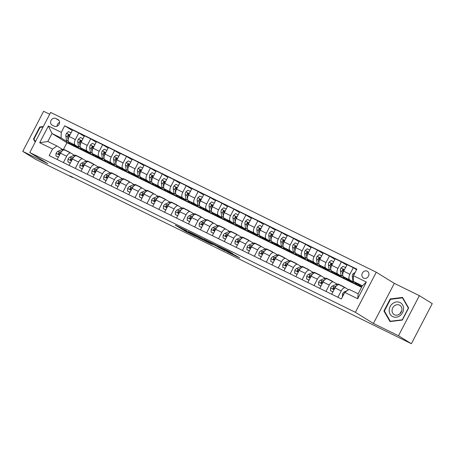 <?xml version="1.0" encoding="UTF-8"?>
<svg xmlns="http://www.w3.org/2000/svg" width="455" height="455" viewBox="0 0 455 455"><rect width="100%" height="100%" fill="white"/><g stroke="black" fill="none" stroke-linecap="round" stroke-linejoin="round"><path stroke-width="0.68" d="M186.777 230.776L175.249 225.111L185.924 231.601L196.27 236.657L183.803 229.57L186.777 230.776M367.219 271.174A3.913 3.401 -58.3 0 0 362.436 273A3.913 3.401 -58.3 0 0 363.357 277.971A3.913 3.401 -58.3 0 0 363.608 278.113A3.913 3.401 -58.3 0 0 368.391 276.287A3.913 3.401 -58.3 0 0 367.469 271.317A3.913 3.401 -58.3 0 0 367.219 271.174M232.659 253.702L229.093 251.496L217.473 245.831L228.148 252.32L239.637 257.894L235.11 255.215L226.459 251.234L220.129 247.275L232.704 253.611M373.43 323.459L398.495 335.762L411.377 343.718L432.25 303.622L419.368 295.659L394.303 283.357L376.268 272.215L355.395 312.312L373.43 323.459L394.303 283.357M49.703 114.262L43.623 111.282L22.75 151.379L47.815 163.681L29.78 152.539L355.395 312.312M22.75 151.379L35.632 159.341L72.635 177.501L72.766 177.24M411.377 343.718L70.059 175.909L72.635 177.501M201.383 237.965L188.325 231.527L199 238.016L210.614 243.687L201.383 237.965M203.459 238.92L215.96 245.12L225.191 250.841L213.321 244.449L209.624 242.663L212.28 244.489L203.459 238.92M52.279 125.205L54.384 126.234A3.794 3.293 -58.3 0 0 59.014 124.471A3.794 3.293 -58.3 0 0 58.126 119.654A3.794 3.293 -58.3 0 0 57.882 119.517L55.777 118.488A3.794 3.293 -58.3 0 0 51.148 120.251A3.794 3.293 -58.3 0 0 52.035 125.068A3.794 3.293 -58.3 0 0 52.279 125.205M376.268 272.215L50.659 112.436L29.78 152.539M361.554 287.293L66.948 142.733L52.006 133.497L47.832 141.516L56.903 145.97L52.587 149.03L49.174 155.587L341.364 298.969L344.776 292.411L349.093 289.346L358.165 293.799L362.339 285.78L353.268 281.326L361.884 286.656M52.587 149.03L39.693 142.705L48.384 126.012L61.271 132.342L61.078 137.95L66.743 141.448M72.294 130.483L64.69 125.785L61.271 132.342M64.69 125.785L356.879 269.161L353.467 275.719L366.355 282.043L357.67 298.736L344.776 292.411M398.495 335.762L419.368 295.659M66.948 142.733L63.495 149.359M61.078 137.95L52.006 133.497L48.384 126.012M360.377 286.229L361.759 286.9M356.595 269.713L353.313 267.688L349.901 274.246A4.891 2.412 116.1 0 0 349.707 279.853L353.205 282.015M353.313 267.688L347.108 264.645L343.696 271.197A4.891 2.412 116.1 0 0 343.497 276.811L352.415 282.316L348.445 280.371M346.818 265.197L341.381 261.83L337.963 268.387A4.891 2.412 116.1 0 0 337.769 273.995L341.267 276.162M341.381 261.83L335.17 258.787L331.758 265.345A4.891 2.412 116.1 0 0 331.564 270.952L340.476 276.458L336.507 274.513M334.886 259.339L329.443 255.972L326.03 262.529A4.891 2.412 116.1 0 0 325.831 268.143L329.335 270.304M329.443 255.972L323.238 252.929L319.82 259.486A4.891 2.412 116.1 0 0 319.626 265.094L328.538 270.606L324.574 268.655M322.948 253.481L317.505 250.119L314.092 256.677A4.891 2.412 116.1 0 0 313.899 262.285L317.397 264.446M317.505 250.119L311.3 247.071L307.887 253.628A4.891 2.412 116.1 0 0 307.688 259.236L316.606 264.747L312.636 262.797M311.01 247.622L305.572 244.261L302.154 250.819A4.891 2.412 116.1 0 0 301.961 256.427L305.459 258.588M305.572 244.261L299.362 241.213L295.949 247.77A4.891 2.412 116.1 0 0 295.756 253.378L304.668 258.889L300.698 256.944M299.077 241.764L293.634 238.403L290.222 244.961A4.891 2.412 116.1 0 0 290.023 250.569L293.526 252.73M293.634 238.403L287.429 235.36L284.017 241.912A4.891 2.412 116.1 0 0 283.818 247.526L292.73 253.031L288.766 251.086M287.139 235.912L281.696 232.545L278.284 239.102A4.891 2.412 116.1 0 0 278.09 244.71L281.588 246.877M281.696 232.545L275.491 229.502L272.079 236.06A4.891 2.412 116.1 0 0 271.885 241.668L280.798 247.173L276.828 245.228M275.207 230.054L269.764 226.687L266.351 233.244A4.891 2.412 116.1 0 0 266.152 238.858L269.65 241.019M269.764 226.687L263.553 223.644L260.141 230.202A4.891 2.412 116.1 0 0 259.947 235.809L268.86 241.321L264.89 239.37M263.269 224.196L257.826 220.834L254.413 227.392A4.891 2.412 116.1 0 0 254.22 233L257.718 235.161M257.826 220.834L251.621 217.786L248.208 224.343A4.891 2.412 116.1 0 0 248.009 229.951L256.927 235.462L252.957 233.512M251.331 218.337L245.893 214.976L242.475 221.534A4.891 2.412 116.1 0 0 242.282 227.142L245.78 229.303M245.893 214.976L239.683 211.928L236.27 218.485A4.891 2.412 116.1 0 0 236.077 224.093L244.989 229.604L241.019 227.659M239.398 212.479L233.955 209.118L230.543 215.676A4.891 2.412 116.1 0 0 230.344 221.284L233.847 223.445M233.955 209.118L227.75 206.075L224.332 212.627A4.891 2.412 116.1 0 0 224.139 218.241L233.051 223.746L229.087 221.801M227.46 206.627L222.017 203.26L218.605 209.818A4.891 2.412 116.1 0 0 218.411 215.425L221.909 217.592M222.017 203.26L215.812 200.217L212.4 206.775A4.891 2.412 116.1 0 0 212.201 212.383L221.119 217.888L217.149 215.943M215.522 200.769L210.085 197.402L206.667 203.959A4.891 2.412 116.1 0 0 206.473 209.573L209.971 211.734M210.085 197.402L203.874 194.359L200.462 200.917A4.891 2.412 116.1 0 0 200.268 206.524L209.181 212.036L205.211 210.085M203.59 194.911L198.147 191.549L194.734 198.107A4.891 2.412 116.1 0 0 194.535 203.715L198.039 205.876M198.147 191.549L191.942 188.501L188.529 195.058A4.891 2.412 116.1 0 0 188.33 200.666L197.243 206.178L193.278 204.227M191.652 189.052L186.209 185.691L182.796 192.249A4.891 2.412 116.1 0 0 182.603 197.857L186.101 200.018M186.209 185.691L180.004 182.643L176.591 189.2A4.891 2.412 116.1 0 0 176.398 194.808L185.31 200.319L181.34 198.374M179.719 183.194L174.276 179.833L170.864 186.391A4.891 2.412 116.1 0 0 170.665 191.999L174.163 194.16M174.276 179.833L168.066 176.79L164.653 183.342A4.891 2.412 116.1 0 0 164.46 188.956L173.372 194.461L169.402 192.516M167.781 177.342L162.338 173.975L158.926 180.533A4.891 2.412 116.1 0 0 158.732 186.14L162.23 188.307M162.338 173.975L156.133 170.932L152.721 177.49A4.891 2.412 116.1 0 0 152.522 183.098L161.44 188.603L157.47 186.658M155.843 171.484L150.4 168.117L146.988 174.674A4.891 2.412 116.1 0 0 146.794 180.288L150.292 182.449M150.4 168.117L144.195 165.074L140.783 171.632A4.891 2.412 116.1 0 0 140.589 177.24L149.502 182.751L145.532 180.8M143.911 165.626L138.468 162.264L135.055 168.822A4.891 2.412 116.1 0 0 134.856 174.43L138.36 176.591M138.468 162.264L132.263 159.216L128.845 165.774A4.891 2.412 116.1 0 0 128.651 171.381L137.564 176.893L133.599 174.942M131.973 159.768L126.53 156.406L123.117 162.964A4.891 2.412 116.1 0 0 122.924 168.572L126.422 170.733M126.53 156.406L120.325 153.358L116.912 159.915A4.891 2.412 116.1 0 0 116.713 165.523L125.631 171.035L121.661 169.089M120.035 153.909L114.597 150.548L111.179 157.106A4.891 2.412 116.1 0 0 110.986 162.714L114.484 164.875M114.597 150.548L108.387 147.505L104.974 154.057A4.891 2.412 116.1 0 0 104.781 159.671L113.693 165.176L109.723 163.231M108.102 148.057L102.659 144.69L99.247 151.248A4.891 2.412 116.1 0 0 99.048 156.856L102.551 159.023M102.659 144.69L96.454 141.647L93.042 148.205A4.891 2.412 116.1 0 0 92.843 153.813L101.755 159.318L97.791 157.373M96.164 142.199L90.721 138.832L87.309 145.39A4.891 2.412 116.1 0 0 87.115 151.003L90.613 153.164M90.721 138.832L84.516 135.789L81.104 142.347A4.891 2.412 116.1 0 0 80.905 147.955L89.823 153.466L85.853 151.515M84.232 136.341L78.789 132.979L75.376 139.537A4.891 2.412 116.1 0 0 75.177 145.145L78.675 147.306M78.789 132.979L72.578 129.931L69.166 136.489A4.891 2.412 116.1 0 0 68.972 142.096L77.885 147.608L73.915 145.657M62.46 149.405L56.903 145.97M74.398 155.263L71.003 153.164A4.891 2.412 116.1 0 0 70.9 153.107A4.891 2.412 116.1 0 0 66.686 156.224L63.387 162.56M86.336 161.121L82.941 159.023A4.891 2.412 116.1 0 0 82.838 158.966A4.891 2.412 116.1 0 0 78.624 162.082L75.32 168.418M98.269 166.974L94.873 164.875A4.891 2.412 116.1 0 0 94.771 164.824A4.891 2.412 116.1 0 0 90.556 167.94L87.258 174.276M110.207 172.832L106.811 170.733A4.891 2.412 116.1 0 0 106.709 170.676A4.891 2.412 116.1 0 0 102.494 173.799L99.196 180.135M122.145 178.69L118.749 176.591A4.891 2.412 116.1 0 0 118.647 176.534A4.891 2.412 116.1 0 0 114.427 179.651L111.128 185.993M134.077 184.548L130.682 182.449A4.891 2.412 116.1 0 0 130.579 182.392A4.891 2.412 116.1 0 0 126.365 185.509L123.066 191.845M146.015 190.406L142.62 188.307A4.891 2.412 116.1 0 0 142.517 188.251A4.891 2.412 116.1 0 0 138.303 191.367L135.004 197.703M157.948 196.259L154.552 194.16A4.891 2.412 116.1 0 0 154.455 194.109A4.891 2.412 116.1 0 0 150.235 197.225L146.937 203.561M169.886 202.117L166.49 200.018A4.891 2.412 116.1 0 0 166.388 199.961A4.891 2.412 116.1 0 0 162.173 203.084L158.875 209.419M181.824 207.975L178.428 205.876A4.891 2.412 116.1 0 0 178.326 205.819A4.891 2.412 116.1 0 0 174.111 208.936L170.807 215.278M193.756 213.833L190.361 211.734A4.891 2.412 116.1 0 0 190.258 211.677A4.891 2.412 116.1 0 0 186.044 214.794L182.745 221.13M205.694 219.691L202.299 217.592A4.891 2.412 116.1 0 0 202.196 217.536A4.891 2.412 116.1 0 0 197.982 220.652L194.683 226.988M217.632 225.543L214.237 223.445A4.891 2.412 116.1 0 0 214.134 223.394A4.891 2.412 116.1 0 0 209.914 226.51L206.615 232.846M229.565 231.402L226.169 229.303A4.891 2.412 116.1 0 0 226.067 229.246A4.891 2.412 116.1 0 0 221.852 232.368L218.554 238.704M241.503 237.26L238.107 235.161A4.891 2.412 116.1 0 0 238.005 235.104A4.891 2.412 116.1 0 0 233.79 238.221L230.492 244.562M253.441 243.118L250.04 241.019A4.891 2.412 116.1 0 0 249.943 240.962A4.891 2.412 116.1 0 0 245.723 244.079L242.424 250.415M265.373 248.976L261.978 246.877A4.891 2.412 116.1 0 0 261.875 246.82A4.891 2.412 116.1 0 0 257.661 249.937L254.362 256.273M277.311 254.828L273.916 252.73A4.891 2.412 116.1 0 0 273.813 252.679A4.891 2.412 116.1 0 0 269.599 255.795L266.3 262.131M289.243 260.687L285.848 258.588A4.891 2.412 116.1 0 0 285.746 258.531A4.891 2.412 116.1 0 0 281.531 261.653L278.232 267.989M301.182 266.545L297.786 264.446A4.891 2.412 116.1 0 0 297.684 264.389A4.891 2.412 116.1 0 0 293.469 267.506L290.171 273.847M313.12 272.403L309.724 270.304A4.891 2.412 116.1 0 0 309.622 270.247A4.891 2.412 116.1 0 0 305.402 273.364L302.103 279.7M325.052 278.261L321.657 276.162A4.891 2.412 116.1 0 0 321.554 276.105A4.891 2.412 116.1 0 0 317.34 279.222L314.041 285.558M336.99 284.113L333.595 282.015A4.891 2.412 116.1 0 0 333.492 281.964A4.891 2.412 116.1 0 0 329.278 285.08L325.979 291.416M348.547 289.738L345.533 287.873A4.891 2.412 116.1 0 0 345.43 287.816A4.891 2.412 116.1 0 0 341.21 290.938L337.911 297.274M64.798 150.116A4.891 2.412 116.1 0 0 64.695 150.059A4.891 2.412 116.1 0 0 60.481 153.181L57.182 159.517M76.73 155.974A4.891 2.412 116.1 0 0 76.633 155.917A4.891 2.412 116.1 0 0 72.413 159.034L69.114 165.375M88.668 161.832A4.891 2.412 116.1 0 0 88.566 161.775A4.891 2.412 116.1 0 0 84.351 164.892L81.053 171.234M100.606 167.69A4.891 2.412 116.1 0 0 100.504 167.633A4.891 2.412 116.1 0 0 96.289 170.75L92.985 177.086M112.539 173.548A4.891 2.412 116.1 0 0 112.436 173.492A4.891 2.412 116.1 0 0 108.222 176.608L104.923 182.944M124.477 179.401A4.891 2.412 116.1 0 0 124.374 179.344A4.891 2.412 116.1 0 0 120.16 182.466L116.861 188.802M136.415 185.259A4.891 2.412 116.1 0 0 136.312 185.202A4.891 2.412 116.1 0 0 132.092 188.319L128.793 194.66M148.347 191.117A4.891 2.412 116.1 0 0 148.245 191.06A4.891 2.412 116.1 0 0 144.03 194.177L140.731 200.518M160.285 196.975A4.891 2.412 116.1 0 0 160.183 196.918A4.891 2.412 116.1 0 0 155.968 200.035L152.67 206.371M172.218 202.833A4.891 2.412 116.1 0 0 172.121 202.776A4.891 2.412 116.1 0 0 167.901 205.893L164.602 212.229M184.156 208.686A4.891 2.412 116.1 0 0 184.053 208.629A4.891 2.412 116.1 0 0 179.839 211.751L176.54 218.087M196.094 214.544A4.891 2.412 116.1 0 0 195.991 214.487A4.891 2.412 116.1 0 0 191.777 217.604L188.472 223.945M208.026 220.402A4.891 2.412 116.1 0 0 207.924 220.345A4.891 2.412 116.1 0 0 203.709 223.462L200.41 229.803M219.964 226.26A4.891 2.412 116.1 0 0 219.862 226.203A4.891 2.412 116.1 0 0 215.647 229.32L212.349 235.656M231.902 232.118A4.891 2.412 116.1 0 0 231.8 232.061A4.891 2.412 116.1 0 0 227.58 235.178L224.281 241.514M243.835 237.971A4.891 2.412 116.1 0 0 243.732 237.914A4.891 2.412 116.1 0 0 239.518 241.036L236.219 247.372M255.773 243.829A4.891 2.412 116.1 0 0 255.67 243.772A4.891 2.412 116.1 0 0 251.456 246.889L248.157 253.23M267.705 249.687A4.891 2.412 116.1 0 0 267.608 249.63A4.891 2.412 116.1 0 0 263.388 252.747L260.089 259.088M279.643 255.545A4.891 2.412 116.1 0 0 279.541 255.488A4.891 2.412 116.1 0 0 275.326 258.605L272.027 264.941M291.581 261.403A4.891 2.412 116.1 0 0 291.479 261.346A4.891 2.412 116.1 0 0 287.264 264.463L283.96 270.799M303.513 267.256A4.891 2.412 116.1 0 0 303.411 267.199A4.891 2.412 116.1 0 0 299.197 270.321L295.898 276.657M315.451 273.114A4.891 2.412 116.1 0 0 315.349 273.057A4.891 2.412 116.1 0 0 311.135 276.174L307.836 282.515M327.39 278.972A4.891 2.412 116.1 0 0 327.287 278.915A4.891 2.412 116.1 0 0 323.067 282.032L319.768 288.373M339.322 284.83A4.891 2.412 116.1 0 0 339.22 284.773A4.891 2.412 116.1 0 0 335.005 287.89L331.706 294.226M353.268 281.326L353.467 275.719M47.832 141.516L39.693 142.705M366.355 282.043L362.339 285.78M357.67 298.736L358.165 293.799M59.571 122.441A3.794 3.293 -58.3 0 0 57.034 126.262M43.31 126.547L39.767 126.979L33.482 139.054L35.223 142.085M408.635 307.984L402.567 297.422L390.208 298.941L383.923 311.015L389.992 321.577L402.351 320.058L408.635 307.984M34.222 139.514L33.482 139.054M40.347 127.337L39.767 126.979M384.663 311.476L383.923 311.015M390.788 299.299L390.208 298.941M190.622 232.71L198.312 237.544L202.469 239.529L190.656 232.642M210.932 242.851L205.575 240.138L212.61 244.011L211.04 242.64M71.054 132.866L68.546 131.637L66.464 133.338A3.242 1.598 116.1 0 0 65.856 136.068L66.447 140.271A9.356 4.618 116.1 0 0 68.096 143.075L69.911 143.962A9.356 4.618 116.1 0 0 70.525 144.167M71.458 143.638A9.356 4.618 116.1 0 0 72.874 145.418A9.356 4.618 116.1 0 0 74.62 145.589M68.796 137.291A3.242 1.598 -63.9 0 1 69.063 135.641L68.813 134.697L67.914 135.078A3.242 1.598 116.1 0 0 67.67 136.955L68.261 141.164A9.356 4.618 116.1 0 0 69.911 143.962M72.874 145.418L71.06 144.525A9.356 4.618 -63.9 0 1 69.558 142.46M68.796 137.012L68.654 136.005A1.649 0.813 -63.9 0 1 68.659 135.539L67.914 135.078M67.994 151.68A9.356 4.618 -63.9 0 1 68.984 151.919A9.356 4.618 -63.9 0 1 69.786 152.561M58.416 157.146L55.908 155.917L56.079 153.278A3.242 1.598 -63.9 0 1 57.922 151.31L61.539 149.706A9.356 4.618 -63.9 0 1 64.212 149.576L66.026 150.469A9.356 4.618 116.1 0 0 65.031 150.23M55.908 155.917L58.377 157.214M66.18 150.787A9.356 4.618 -63.9 0 1 67.169 151.032L68.984 151.919M66.561 150.832A9.356 4.618 116.1 0 0 66.026 150.469M61.778 151.299L59.736 152.203A3.242 1.598 116.1 0 0 58.382 153.398L58.621 154.319L59.525 153.961A3.242 1.598 -63.9 0 1 60.634 152.897M58.382 153.398L59.122 153.853A1.649 0.813 -63.9 0 1 59.486 153.608L60.043 153.363M82.986 138.724L80.484 137.495L78.397 139.196A3.242 1.598 116.1 0 0 77.794 141.92L78.385 146.129A9.356 4.618 116.1 0 0 80.034 148.933L81.849 149.82A9.356 4.618 116.1 0 0 82.463 150.019M83.396 149.49A9.356 4.618 116.1 0 0 84.812 151.276A9.356 4.618 116.1 0 0 86.558 151.447M80.728 143.149A3.242 1.598 -63.9 0 1 81.001 141.499L80.751 140.555L79.853 140.936A3.242 1.598 116.1 0 0 79.608 142.813L80.199 147.016A9.356 4.618 116.1 0 0 81.849 149.82M84.812 151.276L82.998 150.383A9.356 4.618 -63.9 0 1 81.496 148.319M80.728 142.864L80.586 141.863A1.649 0.813 -63.9 0 1 80.592 141.397L79.853 140.936M94.924 144.582L92.416 143.353L90.335 145.048A3.242 1.598 116.1 0 0 89.726 147.778L90.323 151.987A9.356 4.618 116.1 0 0 91.973 154.785L93.787 155.678A9.356 4.618 116.1 0 0 94.395 155.877M95.334 155.348A9.356 4.618 116.1 0 0 96.744 157.129A9.356 4.618 116.1 0 0 98.496 157.305M92.666 149.001A3.242 1.598 -63.9 0 1 92.934 147.357L92.689 146.413L91.791 146.794A3.242 1.598 116.1 0 0 91.54 148.671L92.138 152.874A9.356 4.618 116.1 0 0 93.787 155.678M96.744 157.129L94.93 156.241A9.356 4.618 -63.9 0 1 93.429 154.177M92.666 148.722L92.524 147.716A1.649 0.813 -63.9 0 1 92.53 147.249L91.791 146.794M106.862 150.44L104.354 149.206L102.273 150.906A3.242 1.598 116.1 0 0 101.664 153.636L102.256 157.839A9.356 4.618 116.1 0 0 103.905 160.643L105.719 161.536A9.356 4.618 116.1 0 0 106.334 161.735M107.266 161.207A9.356 4.618 116.1 0 0 108.682 162.987A9.356 4.618 116.1 0 0 110.428 163.163M104.604 154.859A3.242 1.598 -63.9 0 1 104.872 153.21L104.622 152.271L103.723 152.652A3.242 1.598 116.1 0 0 103.478 154.524L104.07 158.732A9.356 4.618 116.1 0 0 105.719 161.536M108.682 162.987L106.868 162.099A9.356 4.618 -63.9 0 1 105.367 160.029M104.599 154.581L104.457 153.574A1.649 0.813 -63.9 0 1 104.468 153.107L103.723 152.652M79.926 157.538A9.356 4.618 -63.9 0 1 80.922 157.777A9.356 4.618 -63.9 0 1 81.718 158.414M70.349 163.004L67.846 161.77L68.017 159.136A3.242 1.598 -63.9 0 1 69.854 157.168L73.471 155.564A9.356 4.618 -63.9 0 1 76.15 155.434L77.964 156.327A9.356 4.618 116.1 0 0 76.969 156.082M67.846 161.77L70.315 163.072M78.112 156.645A9.356 4.618 -63.9 0 1 79.107 156.89L80.922 157.777M78.493 156.685A9.356 4.618 116.1 0 0 77.964 156.327M73.71 157.157L71.668 158.061A3.242 1.598 116.1 0 0 70.32 159.25L70.445 160.12L71.463 159.813A3.242 1.598 -63.9 0 1 72.567 158.749M70.32 159.25L71.06 159.711A1.649 0.813 -63.9 0 1 71.424 159.466L71.981 159.222M91.865 163.396A9.356 4.618 -63.9 0 1 92.86 163.635A9.356 4.618 -63.9 0 1 93.656 164.272M82.287 168.862L79.779 167.628L79.955 164.994A3.242 1.598 -63.9 0 1 81.792 163.026L85.409 161.423A9.356 4.618 -63.9 0 1 88.082 161.292L89.897 162.185A9.356 4.618 116.1 0 0 88.907 161.94M79.779 167.628L82.253 168.924M90.05 162.503A9.356 4.618 -63.9 0 1 91.046 162.742L92.86 163.635M90.431 162.543A9.356 4.618 116.1 0 0 89.897 162.185M85.648 163.009L83.606 163.919A3.242 1.598 116.1 0 0 82.253 165.108L82.383 165.978L83.401 165.671A3.242 1.598 -63.9 0 1 84.505 164.608M82.253 165.108L82.998 165.569A1.649 0.813 -63.9 0 1 83.362 165.324L83.913 165.074M103.803 169.249A9.356 4.618 -63.9 0 1 104.792 169.493A9.356 4.618 -63.9 0 1 105.594 170.13M94.225 174.714L91.717 173.486L91.887 170.852A3.242 1.598 -63.9 0 1 93.724 168.885L97.347 167.281A9.356 4.618 -63.9 0 1 100.02 167.15L101.835 168.037A9.356 4.618 116.1 0 0 100.839 167.798M91.717 173.486L94.185 174.783M101.988 168.361A9.356 4.618 -63.9 0 1 102.978 168.6L104.792 169.493M102.369 168.401A9.356 4.618 116.1 0 0 101.835 168.037M97.586 168.868L95.539 169.772A3.242 1.598 116.1 0 0 94.191 170.966L94.316 171.836L95.334 171.529A3.242 1.598 -63.9 0 1 96.443 170.466M94.191 170.966L94.93 171.427A1.649 0.813 -63.9 0 1 95.294 171.177L95.851 170.932M118.795 156.298L116.287 155.064L114.205 156.765A3.242 1.598 116.1 0 0 113.602 159.495L114.194 163.698A9.356 4.618 116.1 0 0 115.843 166.502L117.657 167.394A9.356 4.618 116.1 0 0 118.272 167.594M119.204 167.065A9.356 4.618 116.1 0 0 120.615 168.845A9.356 4.618 116.1 0 0 122.367 169.015M116.537 160.717A3.242 1.598 -63.9 0 1 116.804 159.068L116.452 158.073L115.661 158.505A3.242 1.598 116.1 0 0 115.416 160.382L116.008 164.591A9.356 4.618 116.1 0 0 117.657 167.394M120.615 168.845L118.8 167.952A9.356 4.618 -63.9 0 1 117.305 165.887M116.537 160.439L116.395 159.432A1.649 0.813 -63.9 0 1 116.4 158.966L115.661 158.505M115.735 175.107A9.356 4.618 -63.9 0 1 116.73 175.351A9.356 4.618 -63.9 0 1 117.526 175.988M106.157 180.572L103.649 179.344L103.825 176.705A3.242 1.598 -63.9 0 1 105.662 174.743L109.28 173.139A9.356 4.618 -63.9 0 1 111.953 173.008L113.767 173.895A9.356 4.618 116.1 0 0 112.777 173.656M103.649 179.344L106.123 180.641M113.921 174.219A9.356 4.618 -63.9 0 1 114.916 174.458L116.73 175.351M114.302 174.259A9.356 4.618 116.1 0 0 113.767 173.895M109.519 174.726L107.477 175.63A3.242 1.598 116.1 0 0 106.123 176.824L106.254 177.695L107.272 177.387A3.242 1.598 -63.9 0 1 108.375 176.324M106.123 176.824L106.868 177.279A1.649 0.813 -63.9 0 1 107.232 177.035L107.79 176.79M35.45 141.647L33.971 139.071L40.063 127.372L43.077 127.002M392.716 316.606A7.951 6.905 -58.3 0 0 402.59 312.608A7.951 6.905 -58.3 0 0 400.047 302.518A7.951 6.905 -58.3 0 0 390.174 306.516A7.951 6.905 -58.3 0 0 392.716 316.606M394.479 314.763A5.443 4.726 -58.3 0 0 401.134 312.227A5.443 4.726 -58.3 0 0 399.854 305.311A5.443 4.726 -58.3 0 0 399.501 305.117A5.443 4.726 -58.3 0 0 392.853 307.654A5.443 4.726 -58.3 0 0 394.132 314.57A5.443 4.726 -58.3 0 0 394.479 314.763M390.498 299.333L402.476 297.86L408.357 308.092L402.265 319.797L390.293 321.264L384.407 311.032L390.498 299.333M403.011 298.196L402.476 297.86M390.663 321.497L390.293 321.264M400.076 313.597A5.443 4.726 121.7 0 1 401.64 311.066M130.733 162.151L128.225 160.922L126.143 162.623A3.242 1.598 116.1 0 0 125.534 165.353L126.132 169.556A9.356 4.618 116.1 0 0 127.781 172.36L129.595 173.247A9.356 4.618 116.1 0 0 130.204 173.452M131.142 172.923A9.356 4.618 116.1 0 0 132.553 174.703A9.356 4.618 116.1 0 0 134.305 174.874M128.475 166.575A3.242 1.598 -63.9 0 1 128.742 164.926L128.498 163.982L127.599 164.363A3.242 1.598 116.1 0 0 127.349 166.24L127.946 170.449A9.356 4.618 116.1 0 0 129.595 173.247M132.553 174.703L130.739 173.81A9.356 4.618 -63.9 0 1 129.237 171.745M128.475 166.297L128.333 165.29A1.649 0.813 -63.9 0 1 128.338 164.824L127.599 164.363M142.665 168.009L140.163 166.78L138.075 168.481A3.242 1.598 116.1 0 0 137.473 171.205L138.064 175.414A9.356 4.618 116.1 0 0 139.713 178.218L141.528 179.105A9.356 4.618 116.1 0 0 142.142 179.304M143.075 178.775A9.356 4.618 116.1 0 0 144.491 180.561A9.356 4.618 116.1 0 0 146.237 180.732M140.413 172.434A3.242 1.598 -63.9 0 1 140.68 170.784L140.43 169.84L139.531 170.221A3.242 1.598 116.1 0 0 139.287 172.098L139.878 176.301A9.356 4.618 116.1 0 0 141.528 179.105M144.491 180.561L142.677 179.668A9.356 4.618 -63.9 0 1 141.175 177.604M140.407 172.149L140.265 171.148A1.649 0.813 -63.9 0 1 140.276 170.682L139.531 170.221M154.603 173.867L152.095 172.638L150.013 174.333A3.242 1.598 116.1 0 0 149.411 177.063L150.002 181.272A9.356 4.618 116.1 0 0 151.651 184.07L153.466 184.963A9.356 4.618 116.1 0 0 154.08 185.162M155.013 184.633A9.356 4.618 116.1 0 0 156.423 186.413A9.356 4.618 116.1 0 0 158.175 186.59M152.345 178.286A3.242 1.598 -63.9 0 1 152.613 176.642L152.368 175.698L151.469 176.079A3.242 1.598 116.1 0 0 151.225 177.956L151.816 182.159A9.356 4.618 116.1 0 0 153.466 184.963M156.423 186.413L154.609 185.526A9.356 4.618 -63.9 0 1 153.113 183.462M152.345 178.007L152.203 177.001A1.649 0.813 -63.9 0 1 152.209 176.534L151.469 176.079M166.541 179.725L164.033 178.496L161.952 180.191A3.242 1.598 116.1 0 0 161.343 182.921L161.935 187.124A9.356 4.618 116.1 0 0 163.59 189.928L165.398 190.821A9.356 4.618 116.1 0 0 166.012 191.02M166.945 190.491A9.356 4.618 116.1 0 0 168.361 192.272A9.356 4.618 116.1 0 0 170.107 192.448M164.283 184.144A3.242 1.598 -63.9 0 1 164.551 182.495L164.306 181.556L163.402 181.937A3.242 1.598 116.1 0 0 163.157 183.809L163.749 188.017A9.356 4.618 116.1 0 0 165.398 190.821M168.361 192.272L166.547 191.384A9.356 4.618 -63.9 0 1 165.046 189.314M164.283 183.865L164.141 182.859A1.649 0.813 -63.9 0 1 164.147 182.392L163.402 181.937M178.474 185.583L175.971 184.349L173.884 186.049A3.242 1.598 116.1 0 0 173.281 188.78L173.873 192.983A9.356 4.618 116.1 0 0 175.522 195.786L177.336 196.679A9.356 4.618 116.1 0 0 177.95 196.879M178.883 196.35A9.356 4.618 116.1 0 0 180.299 198.13A9.356 4.618 116.1 0 0 182.045 198.3M176.216 190.002A3.242 1.598 -63.9 0 1 176.489 188.353L176.13 187.358L175.34 187.79A3.242 1.598 116.1 0 0 175.095 189.667L175.687 193.875A9.356 4.618 116.1 0 0 177.336 196.679M180.299 198.13L178.485 197.237A9.356 4.618 -63.9 0 1 176.984 195.172M176.216 189.724L176.074 188.717A1.649 0.813 -63.9 0 1 176.079 188.251L175.34 187.79M127.673 180.965A9.356 4.618 -63.9 0 1 128.668 181.204A9.356 4.618 -63.9 0 1 129.465 181.846M118.095 186.431L115.587 185.202L115.763 182.563A3.242 1.598 -63.9 0 1 117.6 180.595L121.218 178.991A9.356 4.618 -63.9 0 1 123.891 178.861L125.705 179.753A9.356 4.618 116.1 0 0 124.71 179.515M115.587 185.202L118.061 186.499M125.859 180.072A9.356 4.618 -63.9 0 1 126.854 180.316L128.668 181.204M126.24 180.117A9.356 4.618 116.1 0 0 125.705 179.753M121.457 180.584L119.415 181.488A3.242 1.598 116.1 0 0 118.061 182.682L118.3 183.604L119.21 183.246A3.242 1.598 -63.9 0 1 120.313 182.182M118.061 182.682L118.8 183.137A1.649 0.813 -63.9 0 1 119.17 182.893L119.722 182.648M139.611 186.823A9.356 4.618 -63.9 0 1 140.601 187.062A9.356 4.618 -63.9 0 1 141.403 187.699M130.028 192.289L127.525 191.054L127.696 188.421A3.242 1.598 -63.9 0 1 129.533 186.453L133.15 184.849A9.356 4.618 -63.9 0 1 135.829 184.719L137.643 185.612A9.356 4.618 116.1 0 0 136.648 185.367M127.525 191.054L129.993 192.357M137.797 185.93A9.356 4.618 -63.9 0 1 138.786 186.175L140.601 187.062M138.172 185.97A9.356 4.618 116.1 0 0 137.643 185.612M133.389 186.442L131.347 187.346A3.242 1.598 116.1 0 0 129.999 188.535L130.124 189.405L131.142 189.098A3.242 1.598 -63.9 0 1 132.251 188.034M129.999 188.535L130.739 188.996A1.649 0.813 -63.9 0 1 131.103 188.751L131.66 188.506M151.543 192.681A9.356 4.618 -63.9 0 1 152.539 192.92A9.356 4.618 -63.9 0 1 153.335 193.557M141.966 198.147L139.457 196.913L139.634 194.279A3.242 1.598 -63.9 0 1 141.471 192.311L145.088 190.708A9.356 4.618 -63.9 0 1 147.761 190.577L149.576 191.47A9.356 4.618 116.1 0 0 148.586 191.225M139.457 196.913L141.932 198.209M149.729 191.788A9.356 4.618 -63.9 0 1 150.724 192.027L152.539 192.92M150.11 191.828A9.356 4.618 116.1 0 0 149.576 191.47M145.327 192.294L143.285 193.204A3.242 1.598 116.1 0 0 141.932 194.393L142.062 195.263L143.08 194.956A3.242 1.598 -63.9 0 1 144.184 193.893M141.932 194.393L142.677 194.854A1.649 0.813 -63.9 0 1 143.041 194.609L143.592 194.359M163.481 198.534A9.356 4.618 -63.9 0 1 164.471 198.778A9.356 4.618 -63.9 0 1 165.273 199.415M153.904 203.999L151.396 202.771L151.566 200.137A3.242 1.598 -63.9 0 1 153.409 198.17L157.026 196.566A9.356 4.618 -63.9 0 1 159.699 196.435L161.514 197.322A9.356 4.618 116.1 0 0 160.518 197.083M151.396 202.771L153.864 204.067M161.667 197.646A9.356 4.618 -63.9 0 1 162.657 197.885L164.471 198.778M162.048 197.686A9.356 4.618 116.1 0 0 161.514 197.322M157.265 198.152L155.223 199.057A3.242 1.598 116.1 0 0 153.87 200.251L153.995 201.121L155.013 200.814A3.242 1.598 -63.9 0 1 156.122 199.751M153.87 200.251L154.609 200.712A1.649 0.813 -63.9 0 1 154.973 200.462L155.53 200.217M175.414 204.392A9.356 4.618 -63.9 0 1 176.409 204.636A9.356 4.618 -63.9 0 1 177.205 205.273M165.836 209.857L163.334 208.629L163.504 205.99A3.242 1.598 -63.9 0 1 165.341 204.028L168.959 202.424A9.356 4.618 -63.9 0 1 171.637 202.293L173.452 203.18A9.356 4.618 116.1 0 0 172.456 202.941M163.334 208.629L165.802 209.926M173.6 203.504A9.356 4.618 -63.9 0 1 174.595 203.743L176.409 204.636M173.981 203.544A9.356 4.618 116.1 0 0 173.452 203.18M169.197 204.011L167.156 204.915A3.242 1.598 116.1 0 0 165.808 206.109L165.933 206.98L166.951 206.672A3.242 1.598 -63.9 0 1 168.054 205.609M165.808 206.109L166.547 206.564A1.649 0.813 -63.9 0 1 166.911 206.32L167.468 206.075M190.412 191.436L187.904 190.207L185.822 191.908A3.242 1.598 116.1 0 0 185.213 194.638L185.811 198.841A9.356 4.618 116.1 0 0 187.46 201.645L189.274 202.532A9.356 4.618 116.1 0 0 189.883 202.737M190.821 202.208A9.356 4.618 116.1 0 0 192.232 203.988A9.356 4.618 116.1 0 0 193.984 204.158M188.154 195.86A3.242 1.598 -63.9 0 1 188.421 194.211L188.177 193.267L187.278 193.648A3.242 1.598 116.1 0 0 187.028 195.525L187.625 199.734A9.356 4.618 116.1 0 0 189.274 202.532M192.232 203.988L190.417 203.095A9.356 4.618 -63.9 0 1 188.916 201.03M188.154 195.582L188.012 194.575A1.649 0.813 -63.9 0 1 188.017 194.109L187.278 193.648M187.352 210.25A9.356 4.618 -63.9 0 1 188.347 210.489A9.356 4.618 -63.9 0 1 189.143 211.131M177.774 215.715L175.266 214.487L175.442 211.848A3.242 1.598 -63.9 0 1 177.279 209.88L180.897 208.276A9.356 4.618 -63.9 0 1 183.57 208.145L185.384 209.038A9.356 4.618 116.1 0 0 184.394 208.799M175.266 214.487L177.74 215.784M185.538 209.357A9.356 4.618 -63.9 0 1 186.533 209.601L188.347 210.489M185.919 209.402A9.356 4.618 116.1 0 0 185.384 209.038M181.136 209.869L179.094 210.773A3.242 1.598 116.1 0 0 177.74 211.967L177.979 212.889L178.889 212.53A3.242 1.598 -63.9 0 1 179.992 211.467M177.74 211.967L178.485 212.422A1.649 0.813 -63.9 0 1 178.849 212.178L179.401 211.933M202.35 197.294L199.842 196.065L197.76 197.766A3.242 1.598 116.1 0 0 197.151 200.49L197.743 204.699A9.356 4.618 116.1 0 0 199.392 207.503L201.207 208.39A9.356 4.618 116.1 0 0 201.821 208.589M202.754 208.06A9.356 4.618 116.1 0 0 204.17 209.846A9.356 4.618 116.1 0 0 205.916 210.017M200.092 201.719A3.242 1.598 -63.9 0 1 200.359 200.069L200.109 199.125L199.21 199.506A3.242 1.598 116.1 0 0 198.966 201.383L199.557 205.586A9.356 4.618 116.1 0 0 201.207 208.39M204.17 209.846L202.356 208.953A9.356 4.618 -63.9 0 1 200.854 206.888M200.086 201.434L199.95 200.433A1.649 0.813 -63.9 0 1 199.955 199.967L199.21 199.506M199.29 216.108A9.356 4.618 -63.9 0 1 200.28 216.347A9.356 4.618 -63.9 0 1 201.082 216.984M189.712 221.574L187.204 220.339L187.375 217.706A3.242 1.598 -63.9 0 1 189.217 215.738L192.835 214.134A9.356 4.618 -63.9 0 1 195.508 214.004L197.322 214.896A9.356 4.618 116.1 0 0 196.327 214.652M187.204 220.339L189.672 221.642M197.476 215.215A9.356 4.618 -63.9 0 1 198.465 215.46L200.28 216.347M197.857 215.255A9.356 4.618 116.1 0 0 197.322 214.896M193.074 215.727L191.026 216.631A3.242 1.598 116.1 0 0 189.678 217.82L189.803 218.69L190.821 218.383A3.242 1.598 -63.9 0 1 191.93 217.319M189.678 217.82L190.417 218.281A1.649 0.813 -63.9 0 1 190.781 218.036L191.339 217.791M214.282 203.152L211.774 201.923L209.692 203.618A3.242 1.598 116.1 0 0 209.09 206.348L209.681 210.557A9.356 4.618 116.1 0 0 211.33 213.355L213.145 214.248A9.356 4.618 116.1 0 0 213.759 214.447M214.692 213.918A9.356 4.618 116.1 0 0 216.102 215.698A9.356 4.618 116.1 0 0 217.854 215.875M212.024 207.571A3.242 1.598 -63.9 0 1 212.292 205.927L212.047 204.983L211.148 205.364A3.242 1.598 116.1 0 0 210.904 207.241L211.495 211.444A9.356 4.618 116.1 0 0 213.145 214.248M216.102 215.698L214.288 214.811A9.356 4.618 -63.9 0 1 212.792 212.747M212.024 207.292L211.882 206.286A1.649 0.813 -63.9 0 1 211.888 205.819L211.148 205.364M211.222 221.966A9.356 4.618 -63.9 0 1 212.218 222.205A9.356 4.618 -63.9 0 1 213.014 222.842M201.645 227.432L199.136 226.198L199.313 223.564A3.242 1.598 -63.9 0 1 201.15 221.596L204.767 219.993A9.356 4.618 -63.9 0 1 207.44 219.862L209.255 220.755A9.356 4.618 116.1 0 0 208.265 220.51M199.136 226.198L201.611 227.494M209.408 221.073A9.356 4.618 -63.9 0 1 210.403 221.312L212.218 222.205M209.789 221.113A9.356 4.618 116.1 0 0 209.255 220.755M205.006 221.579L202.964 222.489A3.242 1.598 116.1 0 0 201.616 223.678L201.741 224.548L202.759 224.241A3.242 1.598 -63.9 0 1 203.863 223.177M201.616 223.678L202.356 224.139A1.649 0.813 -63.9 0 1 202.72 223.894L203.277 223.644M226.22 209.01L223.712 207.781L221.63 209.476A3.242 1.598 116.1 0 0 221.022 212.206L221.619 216.409A9.356 4.618 116.1 0 0 223.268 219.213L225.083 220.106A9.356 4.618 116.1 0 0 225.691 220.305M226.63 219.776A9.356 4.618 116.1 0 0 228.04 221.557A9.356 4.618 116.1 0 0 229.792 221.733M223.962 213.429A3.242 1.598 -63.9 0 1 224.23 211.78L223.985 210.841L223.087 211.222A3.242 1.598 116.1 0 0 222.836 213.094L223.433 217.302A9.356 4.618 116.1 0 0 225.083 220.106M228.04 221.557L226.226 220.669A9.356 4.618 -63.9 0 1 224.725 218.599M223.962 213.15L223.82 212.144A1.649 0.813 -63.9 0 1 223.826 211.677L223.087 211.222M223.16 227.819A9.356 4.618 -63.9 0 1 224.156 228.063A9.356 4.618 -63.9 0 1 224.952 228.7M213.583 233.284L211.075 232.056L211.251 229.422A3.242 1.598 -63.9 0 1 213.088 227.454L216.705 225.851A9.356 4.618 -63.9 0 1 219.378 225.72L221.193 226.607A9.356 4.618 116.1 0 0 220.197 226.368M211.075 232.056L213.549 233.352M221.346 226.931A9.356 4.618 -63.9 0 1 222.341 227.17L224.156 228.063M221.727 226.971A9.356 4.618 116.1 0 0 221.193 226.607M216.944 227.437L214.902 228.342A3.242 1.598 116.1 0 0 213.549 229.536L213.679 230.406L214.697 230.099A3.242 1.598 -63.9 0 1 215.801 229.036M213.549 229.536L214.288 229.997A1.649 0.813 -63.9 0 1 214.658 229.747L215.209 229.502M238.153 214.868L235.65 213.634L233.563 215.334A3.242 1.598 116.1 0 0 232.96 218.064L233.551 222.267A9.356 4.618 116.1 0 0 235.201 225.071L237.015 225.964A9.356 4.618 116.1 0 0 237.629 226.163M238.562 225.635A9.356 4.618 116.1 0 0 239.978 227.415A9.356 4.618 116.1 0 0 241.724 227.585M235.9 219.287A3.242 1.598 -63.9 0 1 236.168 217.638L235.809 216.643L235.019 217.075A3.242 1.598 116.1 0 0 234.774 218.952L235.366 223.16A9.356 4.618 116.1 0 0 237.015 225.964M239.978 227.415L238.164 226.522A9.356 4.618 -63.9 0 1 236.663 224.457M235.895 219.009L235.753 218.002A1.649 0.813 -63.9 0 1 235.764 217.536L235.019 217.075M235.099 233.677A9.356 4.618 -63.9 0 1 236.088 233.921A9.356 4.618 -63.9 0 1 236.89 234.558M225.515 239.142L223.013 237.914L223.183 235.275A3.242 1.598 -63.9 0 1 225.02 233.313L228.637 231.709A9.356 4.618 -63.9 0 1 231.316 231.578L233.131 232.465A9.356 4.618 116.1 0 0 232.135 232.226M223.013 237.914L225.481 239.211M233.284 232.789A9.356 4.618 -63.9 0 1 234.274 233.028L236.088 233.921M233.665 232.829A9.356 4.618 116.1 0 0 233.131 232.465M228.876 233.296L226.835 234.2A3.242 1.598 116.1 0 0 225.487 235.394L225.612 236.264L226.63 235.957A3.242 1.598 -63.9 0 1 227.739 234.894M225.487 235.394L226.226 235.849A1.649 0.813 -63.9 0 1 226.59 235.605L227.147 235.36M250.091 220.72L247.583 219.492L245.501 221.193A3.242 1.598 116.1 0 0 244.898 223.923L245.49 228.126A9.356 4.618 116.1 0 0 247.139 230.93L248.953 231.817A9.356 4.618 116.1 0 0 249.567 232.022M250.5 231.493A9.356 4.618 116.1 0 0 251.911 233.273A9.356 4.618 116.1 0 0 253.662 233.443M247.833 225.145A3.242 1.598 -63.9 0 1 248.1 223.496L247.856 222.552L246.957 222.933A3.242 1.598 116.1 0 0 246.712 224.81L247.304 229.019A9.356 4.618 116.1 0 0 248.953 231.817M251.911 233.273L250.096 232.38A9.356 4.618 -63.9 0 1 248.601 230.315M247.833 224.867L247.691 223.86A1.649 0.813 -63.9 0 1 247.696 223.394L246.957 222.933M247.031 239.535A9.356 4.618 -63.9 0 1 248.026 239.774A9.356 4.618 -63.9 0 1 248.822 240.416M237.453 245L234.945 243.772L235.121 241.133A3.242 1.598 -63.9 0 1 236.958 239.165L240.576 237.561A9.356 4.618 -63.9 0 1 243.249 237.43L245.063 238.323A9.356 4.618 116.1 0 0 244.073 238.084M234.945 243.772L237.419 245.069M245.217 238.642A9.356 4.618 -63.9 0 1 246.212 238.886L248.026 239.774M245.598 238.687A9.356 4.618 116.1 0 0 245.063 238.323M240.814 239.154L238.773 240.058A3.242 1.598 116.1 0 0 237.419 241.252L237.658 242.174L238.568 241.815A3.242 1.598 -63.9 0 1 239.671 240.752M237.419 241.252L238.164 241.707A1.649 0.813 -63.9 0 1 238.528 241.463L239.08 241.218M262.029 226.579L259.521 225.35L257.439 227.051A3.242 1.598 116.1 0 0 256.83 229.775L257.422 233.984A9.356 4.618 116.1 0 0 259.077 236.788L260.891 237.675A9.356 4.618 116.1 0 0 261.5 237.874M262.433 237.345A9.356 4.618 116.1 0 0 263.849 239.131A9.356 4.618 116.1 0 0 265.595 239.302M259.771 231.004A3.242 1.598 -63.9 0 1 260.038 229.354L259.794 228.41L258.889 228.791A3.242 1.598 116.1 0 0 258.645 230.668L259.236 234.871A9.356 4.618 116.1 0 0 260.891 237.675M263.849 239.131L262.034 238.238A9.356 4.618 -63.9 0 1 260.533 236.173M259.771 230.719L259.629 229.718A1.649 0.813 -63.9 0 1 259.634 229.252L258.889 228.791M273.961 232.437L271.459 231.208L269.371 232.903A3.242 1.598 116.1 0 0 268.769 235.633L269.36 239.842A9.356 4.618 116.1 0 0 271.009 242.64L272.824 243.533A9.356 4.618 116.1 0 0 273.438 243.732M274.371 243.203A9.356 4.618 116.1 0 0 275.787 244.983A9.356 4.618 116.1 0 0 277.533 245.16M271.709 236.856A3.242 1.598 -63.9 0 1 271.976 235.212L271.726 234.268L270.827 234.649A3.242 1.598 116.1 0 0 270.583 236.526L271.174 240.729A9.356 4.618 116.1 0 0 272.824 243.533M275.787 244.983L273.973 244.096A9.356 4.618 -63.9 0 1 272.471 242.032M271.703 236.577L271.561 235.571A1.649 0.813 -63.9 0 1 271.567 235.104L270.827 234.649M285.899 238.295L283.391 237.066L281.309 238.761A3.242 1.598 116.1 0 0 280.701 241.491L281.298 245.694A9.356 4.618 116.1 0 0 282.947 248.498L284.762 249.391A9.356 4.618 116.1 0 0 285.37 249.59M286.309 249.061A9.356 4.618 116.1 0 0 287.719 250.841A9.356 4.618 116.1 0 0 289.471 251.018M283.641 242.714A3.242 1.598 -63.9 0 1 283.909 241.065L283.664 240.126L282.765 240.507A3.242 1.598 116.1 0 0 282.515 242.379L283.112 246.587A9.356 4.618 116.1 0 0 284.762 249.391M287.719 250.841L285.905 249.954A9.356 4.618 -63.9 0 1 284.409 247.884M283.641 242.435L283.499 241.429A1.649 0.813 -63.9 0 1 283.505 240.962L282.765 240.507M297.837 244.153L295.329 242.919L293.248 244.619A3.242 1.598 116.1 0 0 292.639 247.349L293.23 251.552A9.356 4.618 116.1 0 0 294.88 254.356L296.694 255.249A9.356 4.618 116.1 0 0 297.308 255.448M298.241 254.919A9.356 4.618 116.1 0 0 299.657 256.7A9.356 4.618 116.1 0 0 301.403 256.87M295.579 248.572A3.242 1.598 -63.9 0 1 295.847 246.923L295.488 245.927L294.698 246.36A3.242 1.598 116.1 0 0 294.453 248.237L295.045 252.445A9.356 4.618 116.1 0 0 296.694 255.249M299.657 256.7L297.843 255.807A9.356 4.618 -63.9 0 1 296.341 253.742M295.574 248.293L295.437 247.287A1.649 0.813 -63.9 0 1 295.443 246.82L294.698 246.36M309.77 250.005L307.262 248.777L305.18 250.477A3.242 1.598 116.1 0 0 304.577 253.207L305.168 257.411A9.356 4.618 116.1 0 0 306.818 260.214L308.632 261.102A9.356 4.618 116.1 0 0 309.246 261.306M310.179 260.778A9.356 4.618 116.1 0 0 311.59 262.558A9.356 4.618 116.1 0 0 313.341 262.728M307.512 254.43A3.242 1.598 -63.9 0 1 307.779 252.781L307.534 251.837L306.636 252.218A3.242 1.598 116.1 0 0 306.391 254.095L306.983 258.303A9.356 4.618 116.1 0 0 308.632 261.102M311.59 262.558L309.775 261.665A9.356 4.618 -63.9 0 1 308.28 259.6M307.512 254.152L307.37 253.145A1.649 0.813 -63.9 0 1 307.375 252.679L306.636 252.218M321.708 255.864L319.2 254.635L317.118 256.336A3.242 1.598 116.1 0 0 316.509 259.06L317.107 263.269A9.356 4.618 116.1 0 0 318.756 266.073L320.57 266.96A9.356 4.618 116.1 0 0 321.179 267.159M322.117 266.63A9.356 4.618 116.1 0 0 323.528 268.416A9.356 4.618 116.1 0 0 325.279 268.587M319.45 260.288A3.242 1.598 -63.9 0 1 319.717 258.639L319.473 257.695L318.574 258.076A3.242 1.598 116.1 0 0 318.324 259.953L318.921 264.156A9.356 4.618 116.1 0 0 320.57 266.96M323.528 268.416L321.713 267.523A9.356 4.618 -63.9 0 1 320.212 265.458M319.45 260.004L319.308 259.003A1.649 0.813 -63.9 0 1 319.313 258.537L318.574 258.076M333.646 261.722L331.138 260.493L329.05 262.188A3.242 1.598 116.1 0 0 328.447 264.918L329.039 269.127A9.356 4.618 116.1 0 0 330.688 271.925L332.503 272.818A9.356 4.618 116.1 0 0 333.117 273.017M334.05 272.488A9.356 4.618 116.1 0 0 335.466 274.268A9.356 4.618 116.1 0 0 337.212 274.445M331.388 266.141A3.242 1.598 -63.9 0 1 331.655 264.497L331.405 263.553L330.506 263.934A3.242 1.598 116.1 0 0 330.262 265.811L330.853 270.014A9.356 4.618 116.1 0 0 332.503 272.818M335.466 274.268L333.651 273.381A9.356 4.618 -63.9 0 1 332.15 271.317M331.382 265.862L331.24 264.856A1.649 0.813 -63.9 0 1 331.251 264.389L330.506 263.934M345.578 267.58L343.07 266.351L340.988 268.046A3.242 1.598 116.1 0 0 340.385 270.776L340.977 274.979A9.356 4.618 116.1 0 0 342.626 277.783L344.441 278.676A9.356 4.618 116.1 0 0 345.055 278.875M345.988 278.346A9.356 4.618 116.1 0 0 347.398 280.126A9.356 4.618 116.1 0 0 349.15 280.303M343.32 271.999A3.242 1.598 -63.9 0 1 343.588 270.35L343.343 269.411L342.444 269.792A3.242 1.598 116.1 0 0 342.2 271.663L342.791 275.872A9.356 4.618 116.1 0 0 344.441 278.676M347.398 280.126L345.584 279.239A9.356 4.618 -63.9 0 1 344.088 277.169M343.32 271.72L343.178 270.714A1.649 0.813 -63.9 0 1 343.184 270.247L342.444 269.792M355.236 272.317L352.926 273.904A3.242 1.598 116.1 0 0 352.318 276.634L352.915 280.837A9.356 4.618 116.1 0 0 354.564 283.641L356.379 284.534A9.356 4.618 116.1 0 0 356.987 284.733M357.92 284.204A9.356 4.618 116.1 0 0 359.336 285.985A9.356 4.618 116.1 0 0 361.082 286.155M354.832 282.293A9.356 4.618 116.1 0 0 356.379 284.534M359.336 285.985L357.522 285.092A9.356 4.618 -63.9 0 1 356.02 283.027M258.969 245.393A9.356 4.618 -63.9 0 1 259.959 245.632A9.356 4.618 -63.9 0 1 260.76 246.269M249.391 250.859L246.883 249.624L247.054 246.991A3.242 1.598 -63.9 0 1 248.896 245.023L252.514 243.419A9.356 4.618 -63.9 0 1 255.187 243.288L257.001 244.181A9.356 4.618 116.1 0 0 256.006 243.937M246.883 249.624L249.351 250.927M257.155 244.5A9.356 4.618 -63.9 0 1 258.144 244.744L259.959 245.632M257.536 244.54A9.356 4.618 116.1 0 0 257.001 244.181M252.752 245.012L250.711 245.916A3.242 1.598 116.1 0 0 249.357 247.105L249.482 247.975L250.5 247.668A3.242 1.598 -63.9 0 1 251.609 246.604M249.357 247.105L250.096 247.565A1.649 0.813 -63.9 0 1 250.46 247.321L251.018 247.076M270.901 251.251A9.356 4.618 -63.9 0 1 271.897 251.49A9.356 4.618 -63.9 0 1 272.693 252.127M261.324 256.717L258.821 255.482L258.992 252.849A3.242 1.598 -63.9 0 1 260.829 250.881L264.446 249.277A9.356 4.618 -63.9 0 1 267.125 249.147L268.939 250.04A9.356 4.618 116.1 0 0 267.944 249.795M258.821 255.482L261.289 256.779M269.087 250.358A9.356 4.618 -63.9 0 1 270.082 250.597L271.897 251.49M269.468 250.398A9.356 4.618 116.1 0 0 268.939 250.04M264.685 250.864L262.643 251.774A3.242 1.598 116.1 0 0 261.295 252.963L261.42 253.833L262.438 253.526A3.242 1.598 -63.9 0 1 263.542 252.462M261.295 252.963L262.034 253.424A1.649 0.813 -63.9 0 1 262.399 253.179L262.956 252.929M282.839 257.103A9.356 4.618 -63.9 0 1 283.835 257.348A9.356 4.618 -63.9 0 1 284.631 257.985M273.262 262.569L270.753 261.341L270.93 258.707A3.242 1.598 -63.9 0 1 272.767 256.739L276.384 255.136A9.356 4.618 -63.9 0 1 279.057 255.005L280.871 255.892A9.356 4.618 116.1 0 0 279.882 255.653M270.753 261.341L273.227 262.637M281.025 256.216A9.356 4.618 -63.9 0 1 282.02 256.455L283.835 257.348M281.406 256.256A9.356 4.618 116.1 0 0 280.871 255.892M276.623 256.722L274.581 257.627A3.242 1.598 116.1 0 0 273.227 258.821L273.358 259.691L274.376 259.384A3.242 1.598 -63.9 0 1 275.48 258.321M273.227 258.821L273.973 259.282A1.649 0.813 -63.9 0 1 274.337 259.031L274.888 258.787M294.777 262.962A9.356 4.618 -63.9 0 1 295.767 263.206A9.356 4.618 -63.9 0 1 296.569 263.843M285.2 268.427L282.692 267.199L282.862 264.56A3.242 1.598 -63.9 0 1 284.705 262.598L288.322 260.994A9.356 4.618 -63.9 0 1 290.995 260.863L292.81 261.75A9.356 4.618 116.1 0 0 291.814 261.511M282.692 267.199L285.16 268.495M292.963 262.074A9.356 4.618 -63.9 0 1 293.953 262.313L295.767 263.206M293.344 262.114A9.356 4.618 116.1 0 0 292.81 261.75M288.561 262.58L286.519 263.485A3.242 1.598 116.1 0 0 285.166 264.679L285.291 265.549L286.309 265.242A3.242 1.598 -63.9 0 1 287.418 264.179M285.166 264.679L285.905 265.134A1.649 0.813 -63.9 0 1 286.269 264.89L286.826 264.645M306.71 268.82A9.356 4.618 -63.9 0 1 307.705 269.059A9.356 4.618 -63.9 0 1 308.501 269.701M297.132 274.285L294.624 273.057L294.8 270.418A3.242 1.598 -63.9 0 1 296.637 268.45L300.254 266.846A9.356 4.618 -63.9 0 1 302.933 266.715L304.742 267.608A9.356 4.618 116.1 0 0 303.752 267.369M294.624 273.057L297.098 274.354M304.896 267.927A9.356 4.618 -63.9 0 1 305.891 268.171L307.705 269.059M305.277 267.972A9.356 4.618 116.1 0 0 304.742 267.608M300.493 268.439L298.452 269.343A3.242 1.598 116.1 0 0 297.104 270.537L297.337 271.459L298.247 271.1A3.242 1.598 -63.9 0 1 299.35 270.037M297.104 270.537L297.843 270.992A1.649 0.813 -63.9 0 1 298.207 270.748L298.764 270.503M318.648 274.678A9.356 4.618 -63.9 0 1 319.643 274.917A9.356 4.618 -63.9 0 1 320.439 275.554M309.07 280.144L306.562 278.909L306.738 276.276A3.242 1.598 -63.9 0 1 308.575 274.308L312.193 272.704A9.356 4.618 -63.9 0 1 314.866 272.573L316.68 273.466A9.356 4.618 116.1 0 0 315.685 273.222M306.562 278.909L309.036 280.212M316.834 273.785A9.356 4.618 -63.9 0 1 317.829 274.029L319.643 274.917M317.215 273.825A9.356 4.618 116.1 0 0 316.68 273.466M312.431 274.297L310.39 275.201A3.242 1.598 116.1 0 0 309.036 276.39L309.167 277.26L310.185 276.953A3.242 1.598 -63.9 0 1 311.288 275.889M309.036 276.39L309.781 276.85A1.649 0.813 -63.9 0 1 310.145 276.606L310.697 276.361M330.586 280.536A9.356 4.618 -63.9 0 1 331.576 280.775A9.356 4.618 -63.9 0 1 332.377 281.412M321.002 286.002L318.5 284.767L318.671 282.134A3.242 1.598 -63.9 0 1 320.508 280.166L324.125 278.562A9.356 4.618 -63.9 0 1 326.804 278.432L328.618 279.325A9.356 4.618 116.1 0 0 327.623 279.08M318.5 284.767L320.968 286.064M328.772 279.643A9.356 4.618 -63.9 0 1 329.761 279.882L331.576 280.775M329.153 279.683A9.356 4.618 116.1 0 0 328.618 279.325M324.364 280.149L322.322 281.059A3.242 1.598 116.1 0 0 320.974 282.248L321.099 283.118L322.117 282.811A3.242 1.598 -63.9 0 1 323.226 281.747M320.974 282.248L321.713 282.709A1.649 0.813 -63.9 0 1 322.077 282.464L322.635 282.214M342.518 286.388A9.356 4.618 -63.9 0 1 343.514 286.633A9.356 4.618 -63.9 0 1 344.31 287.27M332.941 291.854L330.432 290.626L330.609 287.992A3.242 1.598 -63.9 0 1 332.446 286.024L336.063 284.421A9.356 4.618 -63.9 0 1 338.736 284.29L340.55 285.177A9.356 4.618 116.1 0 0 339.561 284.938M330.432 290.626L332.906 291.922M340.704 285.501A9.356 4.618 -63.9 0 1 341.699 285.74L343.514 286.633M341.085 285.541A9.356 4.618 116.1 0 0 340.55 285.177M336.302 286.007L334.26 286.912A3.242 1.598 116.1 0 0 332.906 288.106L333.037 288.976L334.055 288.669A3.242 1.598 -63.9 0 1 335.159 287.606M332.906 288.106L333.651 288.567A1.649 0.813 -63.9 0 1 334.015 288.316L334.567 288.072M342.37 296.484L342.541 293.845A3.242 1.598 -63.9 0 1 344.384 291.882L347.432 290.529M349.707 279.853L343.497 276.811M337.769 273.995L331.564 270.952M325.831 268.143L319.626 265.094M313.899 262.285L307.688 259.236M301.961 256.427L295.756 253.378M290.023 250.569L283.818 247.526M278.09 244.71L271.885 241.668M266.152 238.858L259.947 235.809M254.22 233L248.009 229.951M242.282 227.142L236.077 224.093M230.344 221.284L224.139 218.241M218.411 215.425L212.201 212.383M206.473 209.573L200.268 206.524M194.535 203.715L188.33 200.666M182.603 197.857L176.398 194.808M170.665 191.999L164.46 188.956M158.732 186.14L152.522 183.098M146.794 180.288L140.589 177.24M134.856 174.43L128.651 171.381M122.924 168.572L116.713 165.523M110.986 162.714L104.781 159.671M99.048 156.856L92.843 153.813M87.115 151.003L80.905 147.955M75.177 145.145L68.972 142.096M66.686 156.224L60.481 153.181M75.376 139.537L69.166 136.489M87.309 145.39L81.104 142.347M78.624 162.082L72.413 159.034M99.247 151.248L93.042 148.205M90.556 167.94L84.351 164.892M111.179 157.106L104.974 154.057M102.494 173.799L96.289 170.75M123.117 162.964L116.912 159.915M114.427 179.651L108.222 176.608M135.055 168.822L128.845 165.774M126.365 185.509L120.16 182.466M146.988 174.674L140.783 171.632M138.303 191.367L132.092 188.319M158.926 180.533L152.721 177.49M150.235 197.225L144.03 194.177M170.864 186.391L164.653 183.342M162.173 203.084L155.968 200.035M182.796 192.249L176.591 189.2M174.111 208.936L167.901 205.893M194.734 198.107L188.529 195.058M186.044 214.794L179.839 211.751M206.667 203.959L200.462 200.917M197.982 220.652L191.777 217.604M218.605 209.818L212.4 206.775M209.914 226.51L203.709 223.462M230.543 215.676L224.332 212.627M221.852 232.368L215.647 229.32M242.475 221.534L236.27 218.485M233.79 238.221L227.58 235.178M254.413 227.392L248.208 224.343M245.723 244.079L239.518 241.036M266.351 233.244L260.141 230.202M257.661 249.937L251.456 246.889M278.284 239.102L272.079 236.06M269.599 255.795L263.388 252.747M290.222 244.961L284.017 241.912M281.531 261.653L275.326 258.605M302.154 250.819L295.949 247.77M293.469 267.506L287.264 264.463M314.092 256.677L307.887 253.628M305.402 273.364L299.197 270.321M326.03 262.529L319.82 259.486M317.34 279.222L311.135 276.174M337.963 268.387L331.758 265.345M329.278 285.08L323.067 282.032M349.901 274.246L343.696 271.197M341.21 290.938L335.005 287.89M58.979 120.467L55.777 118.488M58.354 119.807L57.882 119.517M186.243 230.992L185.924 231.601M184.81 230.19L184.48 230.827M202.39 238.591L202.06 239.228M220.186 247.73L219.901 248.276M218.787 246.866L218.457 247.503M215.073 244.625L214.766 245.222M213.605 243.897L213.321 244.449M213.264 243.732L213.042 244.159M228.114 251.018L227.927 251.376M226.641 250.295L226.482 250.608M69.951 134.981L66.515 133.292M68.261 141.164L66.447 140.271M67.67 136.955L65.856 136.068M56.079 153.346L59.514 155.03M61.539 149.706L62.864 150.36M57.922 151.31L59.736 152.203M81.889 140.84L78.448 139.15M80.199 147.016L78.385 146.129M79.608 142.813L77.794 141.92M93.827 146.698L90.386 145.008M92.138 152.874L90.323 151.987M91.54 148.671L89.726 147.778M105.759 152.55L102.324 150.867M104.07 158.732L102.256 157.839M103.478 154.524L101.664 153.636M68.011 159.204L71.452 160.888M73.471 155.564L74.802 156.219M69.854 157.168L71.668 158.061M79.949 165.057L83.384 166.746M85.409 161.423L86.74 162.077M81.792 163.026L83.606 163.919M91.887 170.915L95.322 172.604M97.347 167.281L98.672 167.929M93.724 168.885L95.539 169.772M117.697 158.408L114.256 156.725M116.008 164.591L114.194 163.698M115.416 160.382L113.602 159.495M103.82 176.773L107.261 178.462M109.28 173.139L110.61 173.787M105.662 174.743L107.477 175.63M129.629 164.266L126.194 162.577M127.946 170.449L126.132 169.556M127.349 166.24L125.534 165.353M141.568 170.124L138.132 168.435M139.878 176.301L138.064 175.414M139.287 172.098L137.473 171.205M153.506 175.983L150.065 174.293M151.816 182.159L150.002 181.272M151.225 177.956L149.411 177.063M165.438 181.835L162.003 180.152M163.749 188.017L161.935 187.124M163.157 183.809L161.343 182.921M177.376 187.693L173.935 186.01M175.687 193.875L173.873 192.983M175.095 189.667L173.281 188.78M115.758 182.631L119.193 184.315M121.218 178.991L122.549 179.645M117.6 180.595L119.415 181.488M127.69 188.489L131.131 190.173M133.15 184.849L134.481 185.504M129.533 186.453L131.347 187.346M139.628 194.342L143.063 196.031M145.088 190.708L146.419 191.362M141.471 192.311L143.285 193.204M151.566 200.2L155.001 201.889M157.026 196.566L158.351 197.214M153.409 198.17L155.223 199.057M163.499 206.058L166.939 207.747M168.959 202.424L170.289 203.072M165.341 204.028L167.156 204.915M189.314 193.551L185.873 191.862M187.625 199.734L185.811 198.841M187.028 195.525L185.213 194.638M175.437 211.916L178.872 213.6M180.897 208.276L182.227 208.93M177.279 209.88L179.094 210.773M201.246 199.409L197.811 197.72M199.557 205.586L197.743 204.699M198.966 201.383L197.151 200.49M187.375 217.774L190.81 219.458M192.835 214.134L194.16 214.788M189.217 215.738L191.026 216.631M213.185 205.268L209.744 203.578M211.495 211.444L209.681 210.557M210.904 207.241L209.09 206.348M199.307 223.627L202.748 225.316M204.767 219.993L206.098 220.647M201.15 221.596L202.964 222.489M225.117 211.12L221.682 209.436M223.433 217.302L221.619 216.409M222.836 213.094L221.022 212.206M211.245 229.485L214.68 231.174M216.705 225.851L218.036 226.499M213.088 227.454L214.902 228.342M237.055 216.978L233.62 215.295M235.366 223.16L233.551 222.267M234.774 218.952L232.96 218.064M223.177 235.343L226.618 237.032M228.637 231.709L229.968 232.357M225.02 233.313L226.835 234.2M248.993 222.836L245.552 221.147M247.304 229.019L245.49 228.126M246.712 224.81L244.898 223.923M235.116 241.201L238.551 242.885M240.576 237.561L241.906 238.215M236.958 239.165L238.773 240.058M260.925 228.694L257.49 227.005M259.236 234.871L257.422 233.984M258.645 230.668L256.83 229.775M272.863 234.552L269.423 232.863M271.174 240.729L269.36 239.842M270.583 236.526L268.769 235.633M284.802 240.405L281.361 238.721M283.112 246.587L281.298 245.694M282.515 242.379L280.701 241.491M296.734 246.263L293.299 244.58M295.045 252.445L293.23 251.552M294.453 248.237L292.639 247.349M308.672 252.121L305.231 250.432M306.983 258.303L305.168 257.411M306.391 254.095L304.577 253.207M320.604 257.979L317.169 256.29M318.921 264.156L317.107 263.269M318.324 259.953L316.509 259.06M332.542 263.837L329.107 262.148M330.853 270.014L329.039 269.127M330.262 265.811L328.447 264.918M344.48 269.69L341.04 268.006M342.791 275.872L340.977 274.979M342.2 271.663L340.385 270.776M354.138 274.433L352.978 273.864M353.279 281.019L352.915 280.837M353.416 277.169L352.318 276.634M247.054 247.059L250.489 248.743M252.514 243.419L253.844 244.073M248.896 245.023L250.711 245.916M258.986 252.912L262.427 254.601M264.446 249.277L265.777 249.931M260.829 250.881L262.643 251.774M270.924 258.77L274.359 260.459M276.384 255.136L277.715 255.784M272.767 256.739L274.581 257.627M282.862 264.628L286.297 266.317M288.322 260.994L289.647 261.642M284.705 262.598L286.519 263.485M294.795 270.486L298.235 272.17M300.254 266.846L301.585 267.5M296.637 268.45L298.452 269.343M306.733 276.344L310.168 278.028M312.193 272.704L313.523 273.358M308.575 274.308L310.39 275.201M318.665 282.197L322.106 283.886M324.125 278.562L325.456 279.216M320.508 280.166L322.322 281.059M330.603 288.055L334.044 289.744M336.063 284.421L337.394 285.069M332.446 286.024L334.26 286.912M342.541 293.913L343.701 294.482M344.384 291.882L345.055 292.212M70.9 153.107L64.695 150.059M82.838 158.966L76.633 155.917M94.771 164.824L88.566 161.775M106.709 170.676L100.504 167.633M118.647 176.534L112.436 173.492M130.579 182.392L124.374 179.344M142.517 188.251L136.312 185.202M154.455 194.109L148.245 191.06M166.388 199.961L160.183 196.918M178.326 205.819L172.121 202.776M190.258 211.677L184.053 208.629M202.196 217.536L195.991 214.487M214.134 223.394L207.924 220.345M226.067 229.246L219.862 226.203M238.005 235.104L231.8 232.061M249.943 240.962L243.732 237.914M261.875 246.82L255.67 243.772M273.813 252.679L267.608 249.63M285.746 258.531L279.541 255.488M297.684 264.389L291.479 261.346M309.622 270.247L303.411 267.199M321.554 276.105L315.349 273.057M333.492 281.964L327.287 278.915M345.43 287.816L339.22 284.773M202.822 238.852L202.469 239.529M213.406 243.8L213.173 244.25"/></g></svg>
